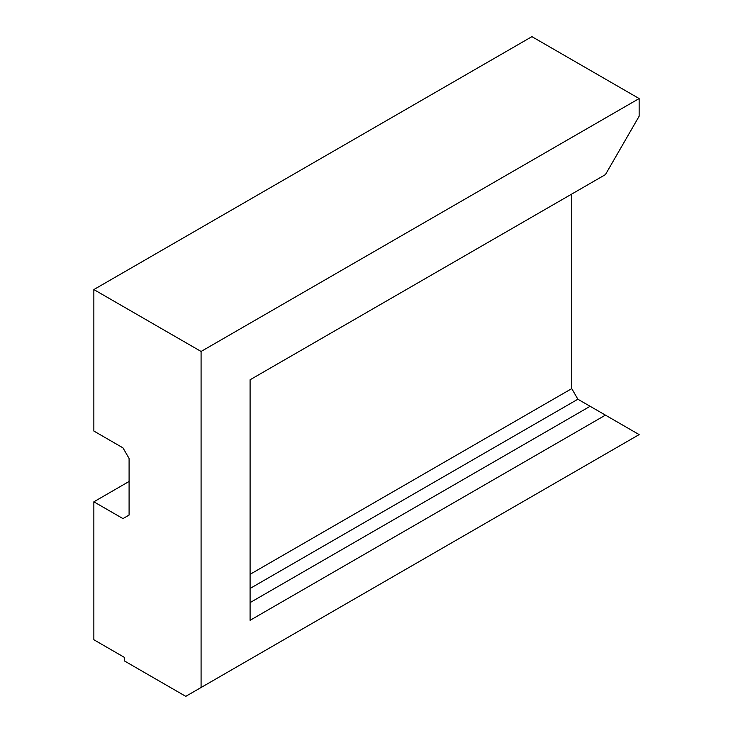 <?xml version="1.0" encoding="UTF-8"?>
<svg xmlns="http://www.w3.org/2000/svg" width="733" height="733" viewBox="0 0 733 733"><rect width="100%" height="100%" fill="white"/><g stroke="black" fill="none" stroke-linecap="round" stroke-linejoin="round"><path stroke-width="1.1" d="M93.861 501.803L122.961 518.597L129.09 515.061L129.09 458.464L122.961 447.854L93.861 431.05L93.861 289.562L531.92 36.65L639.139 98.552L201.08 351.464L201.08 687.508L185.761 696.35L124.491 660.974L124.491 657.437L93.861 639.753L93.861 501.803L129.09 481.462M250.09 588.462L577.87 399.219L571.749 388.609L250.09 574.315M250.09 602.608L590.129 406.293L577.87 399.219M201.08 351.464L93.861 289.562M590.129 406.293L639.139 434.596L201.08 687.508M605.44 415.135L250.09 620.301L250.09 379.767L605.44 174.601L639.139 116.235L639.139 98.552M571.749 388.609L571.749 194.062"/></g></svg>
